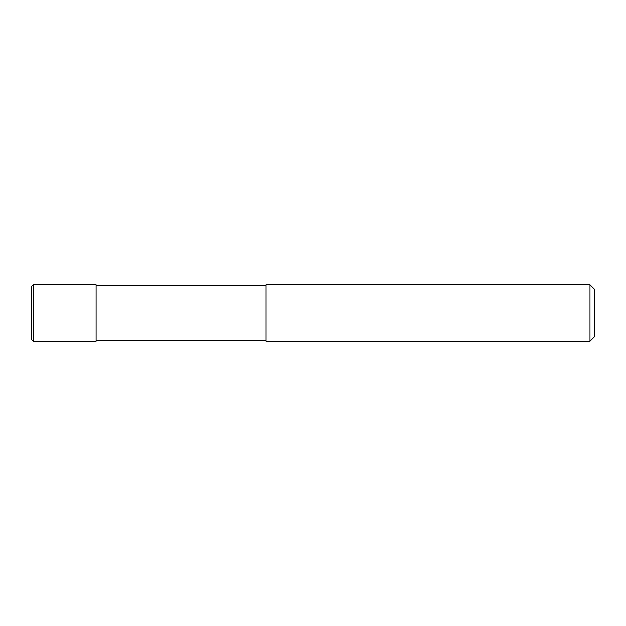 <?xml version="1.0" encoding="UTF-8"?>
<svg xmlns="http://www.w3.org/2000/svg" width="626" height="626" viewBox="0 0 626 626"><rect width="100%" height="100%" fill="white"/><g stroke="black" fill="none" stroke-linecap="round" stroke-linejoin="round"><path stroke-width="0.94" d="M31.3 339.292L31.3 313L31.3 339.292L33.178 341.17L33.178 284.83L96.091 284.83L96.091 341.17L33.178 341.17M31.3 313L31.3 286.708L31.3 313M266.05 340.7L96.091 340.7M96.091 285.3L266.05 285.3M590.005 341.17L266.05 341.17L266.05 284.83L590.005 284.83L594.7 289.525L594.7 336.475L590.005 341.17L590.005 284.83M33.178 284.83L31.3 286.708"/></g></svg>
